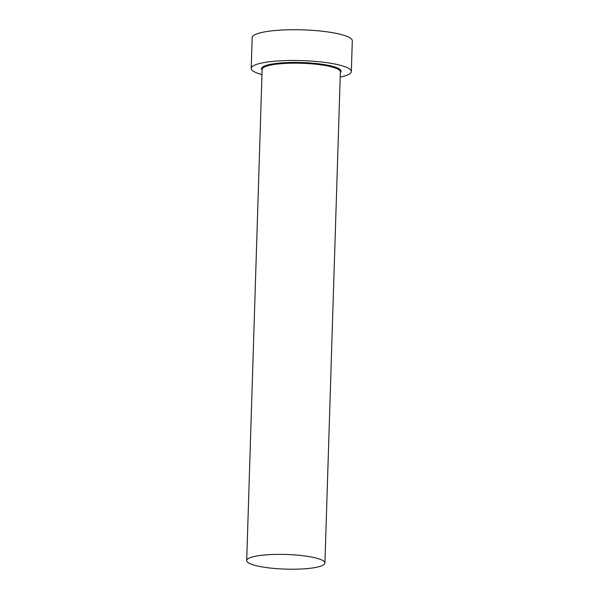 <?xml version="1.0" encoding="UTF-8"?>
<svg xmlns="http://www.w3.org/2000/svg" width="599" height="599" viewBox="0 0 599 599"><rect width="100%" height="100%" fill="white"/><g stroke="black" fill="none" stroke-linecap="round" stroke-linejoin="round"><path stroke-width="0.9" d="M252.261 557.003A39.137 7.33 -178.2 0 0 246.698 560.567A39.137 7.33 -178.2 0 0 275.27 568.541A39.137 7.33 -178.2 0 0 319.364 566.587A39.137 7.33 -178.2 0 0 324.928 563.023A39.137 7.33 -178.2 0 0 296.355 555.048A39.137 7.33 -178.2 0 0 252.261 557.003M340.202 77.061A50.091 9.389 -178.2 0 0 344.215 76.103A50.091 9.389 -178.2 0 0 351.336 71.551A50.091 9.389 -178.2 0 0 314.767 61.338A50.091 9.389 -178.2 0 0 258.319 63.846A50.091 9.389 -178.2 0 0 251.198 68.398A50.091 9.389 -178.2 0 0 261.965 74.605M351.336 71.551L352.302 40.807A50.091 9.389 -178.2 0 0 315.733 30.601A50.091 9.389 -178.2 0 0 259.292 33.11A50.091 9.389 -178.2 0 0 252.164 37.662L251.198 68.398M262.107 70.061A39.759 7.45 1.8 0 1 267.176 65.111A39.759 7.45 1.8 0 1 315.336 63.427A39.759 7.45 1.8 0 1 340.344 72.524M324.928 563.023L340.367 71.82A39.137 7.33 -178.2 0 0 311.794 63.846A39.137 7.33 -178.2 0 0 267.701 65.8A39.137 7.33 -178.2 0 0 262.13 69.364L246.698 560.567"/></g></svg>
